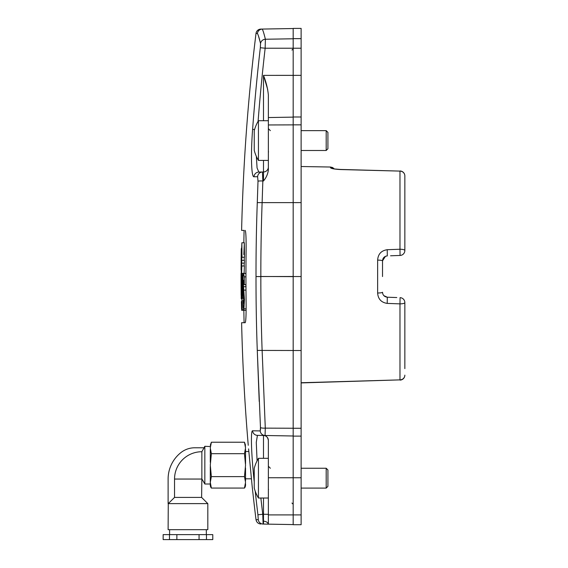 <?xml version="1.0" encoding="UTF-8"?>
<svg xmlns="http://www.w3.org/2000/svg" width="568" height="568" viewBox="0 0 568 568"><rect width="100%" height="100%" fill="white"/><g stroke="black" fill="none" stroke-linecap="round" stroke-linejoin="round"><path stroke-width="0.85" d="M293.18 436.117L293.18 524.711L301.125 524.711L301.125 436.117L293.18 436.117L293.18 428.265L301.125 428.265L301.125 436.117M293.18 38.645L301.125 38.645L301.125 28.4L293.18 28.4L293.18 350.506L301.125 350.506L301.125 428.265M253.853 478.185A1980.524 1980.048 53.1 0 0 254.237 481.905A1980.524 1980.048 53.1 0 1 253.853 478.185C251.233 452.852 250.616 430.111 252.597 430.785L260.229 430.92L260.464 427.477L257.276 350.413L293.18 350.499L293.18 428.265M293.18 276.552L301.125 276.552L301.125 350.506M261.848 172.012L258.838 172.061L262.466 172.005L262.842 180.972L262.125 202.627L301.125 202.606L301.125 276.552M293.18 116.994L301.125 116.994L301.125 202.606M301.125 38.645L301.125 116.994M258.44 498.022L258.44 458.319A38.823 38.823 0 0 0 254.237 468.366L254.237 487.976A38.823 38.823 0 0 0 258.44 498.022L268.366 498.022M326.188 488.097L327.921 486.357L327.921 469.985L326.188 468.245L326.188 488.097L301.125 488.097M248.599 448.89L252.043 485.008A1985.245 1985.245 0 0 0 256.012 519.663L258.277 519.699L257.922 514.785L262.757 514.253L263.112 524.058L263.488 524.065L263.488 498.022M396.812 255.564L400.064 255.451L399.978 249.238L387.22 249.707C381.242 250.623 378.054 254.095 377.642 260.108A4.963 0.753 0 0 1 382.52 260.861L382.52 276.552M404.849 368.625L404.849 302.616A4.963 4.963 0 0 0 400.064 297.66L399.978 303.873L387.22 303.397L387.305 297.213L396.812 297.547M293.18 524.583L263.112 524.058A4.963 4.956 91 0 1 258.277 519.699L256.012 519.663C256.544 522.311 258.156 523.76 260.847 524.015M257.638 33.86L257.403 33.427L256.012 33.448A4.963 4.963 0 0 1 260.847 29.096L262.231 29.067L260.847 29.096M258.497 30.871A4.963 4.963 -91 0 0 257.822 31.957M293.18 276.623L260.847 276.488A1960.85 1960.381 -53.1 0 1 260.847 272.867A1960.85 1960.381 -53.1 0 1 262.125 202.627L257.283 202.606L258.007 181.206L257.631 176.712L253.995 176.776C251.34 177.479 250.658 154.965 252.604 129.405A1976.008 1975.532 126.9 0 1 260.329 47.726L260.556 43.516C259.242 38.12 258.191 34.755 257.396 33.42C257.936 30.779 259.548 29.33 262.231 29.067C263.034 30.438 264.084 33.831 265.377 39.249A4.963 4.849 166.4 0 0 260.556 43.516L260.329 47.726L265.157 48.23A1971.066 1970.598 -53.1 0 0 258.085 121.318M241.819 257.261L241.819 257.261A1984.798 1876.658 180 0 0 241.769 260.35L241.727 263.126A1984.755 1912.484 180 0 0 241.691 265.966L241.819 265.966C241.57 277.156 241.372 280.052 241.23 274.649L241.343 263.545A1985.068 1932.301 0 0 1 241.372 260.684L241.407 257.808A1985.082 1912.797 0 0 1 241.457 254.57L241.861 242.82L241.989 257.261L244.474 257.261L244.346 242.813L243.842 254.57M244.247 260.35A1982.313 1874.315 0 0 1 244.304 257.261M241.727 263.126L244.368 263.126L244.425 260.35L241.94 260.35M244.176 265.966A1982.27 1910.092 0 0 1 244.212 263.126M244.091 273.499L244.382 265.966M246.015 286.719L245.852 284.22M244.432 273.435A1981.88 1981.88 0 0 1 244.432 273.371L241.947 273.371A1984.365 1984.365 0 0 0 242.224 309.865L242.004 309.865A1984.585 1984.585 0 0 1 241.819 295.303L241.854 298.981M243.835 242.763A1982.76 1982.76 0 0 1 244.091 230.395L241.606 230.395A1985.245 1985.245 0 0 1 256.012 33.448M246.121 310.348L243.835 310.348L243.239 307.345A1983.314 1983.314 0 0 1 243.147 300.408C243.36 302.886 243.587 303.809 243.828 303.191L243.267 293.706C242.87 290.915 242.813 278.263 243.182 275.317L243.622 273.442L244.268 276.836A1982.043 1982.043 0 0 0 244.283 284.71L243.651 280.244L243.367 284.22L244.432 299.684L243.835 310.348A1982.76 1982.76 0 0 0 244.091 322.709M241.883 301.572L241.407 301.572L241.592 309.397M243.814 298.115L242.486 298.115L242.153 296.851A1984.258 1984.258 0 0 1 242.103 291.306L242.358 292.818L242.571 285.761L242.287 278.703L242.053 280.777A1984.258 1984.258 0 0 1 242.053 274.543L242.366 273.535L242.87 285.825L242.401 298.292L243.842 298.292M243.544 273.499L242.323 273.499L243.516 273.535M243.984 290.106L245.987 290.106M241.727 277.937L241.35 277.937L241.23 274.649M241.819 265.966L244.304 265.966M241.215 273.307L241.23 298.434M241.066 276.829A1985.245 1985.245 0 0 0 241.159 295.261M340.111 169.427L399.978 171.096A4.963 4.835 -0 0 1 404.849 175.924L404.849 250.495A4.963 1.25 0 0 0 399.978 249.238L399.978 171.096L340.069 169.534L333.501 168.845L330.86 168.05M333.274 168.604A4.963 4.934 0 0 0 330.491 167.695C330.924 168.526 334.119 169.143 340.069 169.534M301.125 382.74L399.978 379.878L399.978 303.873A4.963 1.25 180 0 0 404.849 302.616M390.557 297.327L387.305 297.213C384.33 296.794 382.733 295.14 382.52 292.25A4.963 0.753 0 0 1 377.642 293.003C378.061 299.031 381.256 302.495 387.22 303.397M245.184 230.395C245.894 231.552 246.2 238.169 246.114 250.254A1980.375 1980.375 0 0 0 246.114 302.858C246.207 314.913 245.894 321.531 245.184 322.709L241.606 322.709A1985.245 1985.245 0 0 0 248.251 445.298M258.568 36.281L260.556 43.516M293.18 276.488L256.012 276.552A1965.763 1965.294 53.1 0 0 256.005 280.187A1965.763 1965.294 53.1 0 0 257.276 350.413L259.214 401.484M257.283 202.606A1965.763 1965.294 126.9 0 0 256.005 272.924A1965.763 1965.294 126.9 0 0 256.012 276.552L260.847 276.623A1960.85 1960.381 -126.9 0 0 260.847 280.244A1960.85 1960.381 -126.9 0 0 262.125 350.484L265.291 428.137A4.963 1.029 -3 0 1 260.464 427.477L260.478 429.919M252.043 485.008L251.851 482.97M251.766 482.097L251.454 478.803L245.539 478.803M400.064 255.451A4.963 4.963 0 0 0 404.849 250.495A4.963 4.963 0 0 1 400.064 255.451L390.557 255.785M241.265 270.439L241.265 270.439A1985.082 1934.558 0 0 1 241.301 265.966L241.379 265.966A1985.018 1918.456 0 0 1 241.528 254.57L241.727 254.57A1984.855 1924.448 180 0 0 241.585 264.553L241.407 270.439M241.528 254.57L241.954 249.593A1984.734 1926.606 180 0 0 241.861 254.57L241.727 254.57M241.23 251.553A1985.238 1985.238 0 0 0 241.166 257.808L241.194 257.808A1985.21 1985.21 0 0 1 241.258 251.553L241.23 251.553A1985.238 1985.238 0 0 1 241.265 248.777L241.315 248.777A1985.188 1985.188 0 0 0 241.137 269.906L241.081 269.906A1985.238 1985.238 0 0 1 241.095 267.23L241.123 267.23A1985.21 1985.21 0 0 1 241.166 260.684A1985.238 1985.238 0 0 0 241.095 267.23M241.166 260.684L241.137 260.684A1985.238 1985.238 0 0 1 241.159 257.808M241.542 247.975L241.514 248.777M241.457 254.57L241.897 242.763L244.375 242.763M243.651 280.244L243.431 280.777L243.842 280.777M241.854 298.761L241.428 291.306A1984.94 1984.94 0 0 1 241.379 281.543L241.528 278.703A1984.784 1984.784 0 0 0 241.57 289.453L241.67 292.733L241.769 289.368A1984.585 1984.585 0 0 1 241.727 273.371L241.947 273.371M241.215 273.371L241.123 273.371A1985.188 1985.188 0 0 0 241.173 290.106L241.23 293.706L241.258 290.106A1985.103 1985.103 0 0 1 241.208 278.703L241.322 281.543A1984.997 1984.997 0 0 0 241.428 298.115L241.329 298.115A1985.103 1985.103 0 0 1 241.301 295.303L241.137 291.306A1985.231 1985.231 0 0 1 241.081 273.371M241.258 298.768L241.62 298.775L241.258 298.768M244.247 308.843L246.136 308.843M243.53 286.719L245.965 286.719M244.283 284.71L245.958 284.71M244.268 276.836L245.937 276.836M243.147 300.408L243.949 300.408M242.053 280.777L242.472 280.777M242.103 291.306L242.5 291.306M241.208 278.703L241.727 278.703M242.224 309.865L243.594 309.865M256.338 156.356L257.07 167.965L258.838 172.061A4.963 4.934 89 0 0 253.995 176.776M267.698 89.46L263.488 75.367C266.158 82.14 267.784 88.729 268.366 95.126L268.366 169.882C267.862 174.035 266.236 177.727 263.488 180.958L263.488 171.983L262.466 172.005A4.963 4.927 89 0 0 257.631 176.712M260.229 430.92A4.963 4.927 91 0 0 265.057 435.5L257.439 435.365L256.274 442.287L257.077 460.818M263.488 180.958L262.842 180.972A4.963 0.469 -177.9 0 0 258.007 181.206M268.366 440.434A4.963 4.963 0 0 0 263.488 435.471C266.158 435.486 267.784 437.14 268.366 440.434L268.366 477.745L301.125 477.752M293.18 428.236L265.291 428.137L265.057 435.5L293.18 435.99M263.488 171.983A4.963 4.963 0 0 0 268.366 167.02A4.963 4.963 0 0 1 263.488 171.983L263.488 160.417M293.18 38.773L265.377 39.249L265.157 48.23L301.125 48.223M264.887 435.699L263.488 435.471L263.488 458.319M268.366 524.15L268.366 477.745M293.18 28.528L262.238 29.067L293.18 28.528M268.366 117.555L293.18 117.122M387.305 297.213L383.869 295.658M385.402 256.353L382.52 260.861L385.409 256.346M400.085 380.106A4.963 4.963 0 0 0 404.849 375.143A4.963 4.736 180 0 1 399.978 379.878L301.125 382.917M382.52 260.861C382.733 257.971 384.33 256.317 387.305 255.898L386.048 256.104M387.22 249.707L387.305 255.898M383.89 295.679L387.071 297.199M201.86 478.803L201.612 497.412L207.817 503.617L168.27 503.617L174.539 497.412L174.539 479.051A27.321 27.321 0 0 1 201.86 451.73M176.868 539.6L163.151 539.6L163.151 534.637L176.868 534.637L176.868 539.6L199.063 539.6L199.063 534.637L176.868 534.637M206.326 534.637L206.326 529.674M169.598 534.637L169.598 529.674M207.817 503.617L207.817 529.674L168.114 529.674L168.27 503.617M203.976 447.783L204.835 446.292L204.835 484.014L201.86 478.852L201.86 451.681L204.082 447.783L194.753 447.783A22.337 22.337 0 0 0 180.851 452.639A33.746 33.746 0 0 0 168.114 479.051L168.114 503.617M204.835 484.014L210.295 484.014M211.36 488.075L210.295 482.346L211.36 476.616L210.295 465.156L211.36 453.69L210.295 447.96L211.36 442.231L244.474 442.231L245.539 447.96L244.474 453.69L245.539 465.156L244.474 476.616L245.539 482.346L244.474 488.075L211.36 488.075A4.963 4.963 0 0 1 210.295 485.008L210.295 466.584M204.835 446.292L210.295 446.555M244.474 488.075A4.963 4.963 0 0 0 245.539 485.008L245.539 483.758L245.539 485.008M248.848 451.503L245.539 451.503L245.539 449.373L245.539 463.722L245.539 451.503M206.461 539.6L212.78 539.6L212.78 534.637L206.461 534.637L206.461 539.6L199.063 539.6M174.539 497.412L201.612 497.412M210.295 462.352L210.295 449.366M245.539 446.555C245.539 444.893 245.539 444.893 245.539 446.555M245.539 480.94L245.539 467.954M244.474 476.616L211.36 476.616M244.474 453.69L211.36 453.69M199.063 534.637L206.461 534.637M258.44 160.417L258.44 120.714A38.823 38.823 0 0 0 254.237 130.761L254.237 150.364A38.823 38.823 0 0 0 258.44 160.417L268.366 160.417M326.188 150.492L327.921 148.752L327.921 132.372L326.188 130.64L326.188 150.492L301.125 150.492M293.18 124.846L301.125 124.846M263.488 120.714L263.488 75.367L301.125 75.359M268.366 514.906L301.125 514.913M377.642 293.003L377.642 260.108M268.295 524.143A4.963 3.536 0 0 0 263.524 521.204M330.491 167.695L330.491 167.028L301.125 166.516M257.922 514.785A1980.524 1980.048 53.1 0 1 255.217 491.164A1980.524 1980.048 53.1 0 0 257.922 514.785M243.367 284.22L244.247 284.22M260.868 498.022A1975.568 1975.099 -126.9 0 0 262.757 514.253L268.366 514.331M252.597 430.785A4.963 4.949 91 0 0 257.439 435.365M254.585 129.511L252.604 129.405M268.366 124.96L293.18 124.875M201.612 479.051L174.539 479.051M169.47 539.6L169.47 534.637M270.354 468.245L268.366 466.257M301.125 468.245L326.188 468.245M268.508 489.339L268.366 490.085M258.44 458.319L268.366 458.319M291.952 503.042L293.18 504.285M243.622 273.435L245.944 273.435M241.57 310.284L244.055 310.284M291.952 50.062L293.18 48.827M404.849 175.924A4.963 4.963 0 0 0 400.05 170.968A4.963 4.963 0 0 1 404.849 175.924M330.491 167.028L332.607 167.539L334.232 168.831M335.383 169.03L340.076 169.427M244.474 442.231L245.539 445.298M211.36 442.231L210.295 445.298M270.354 130.64L268.366 128.652M301.125 130.64L326.188 130.64M268.508 151.734L268.366 152.472M258.44 120.714L268.366 120.714"/></g></svg>

